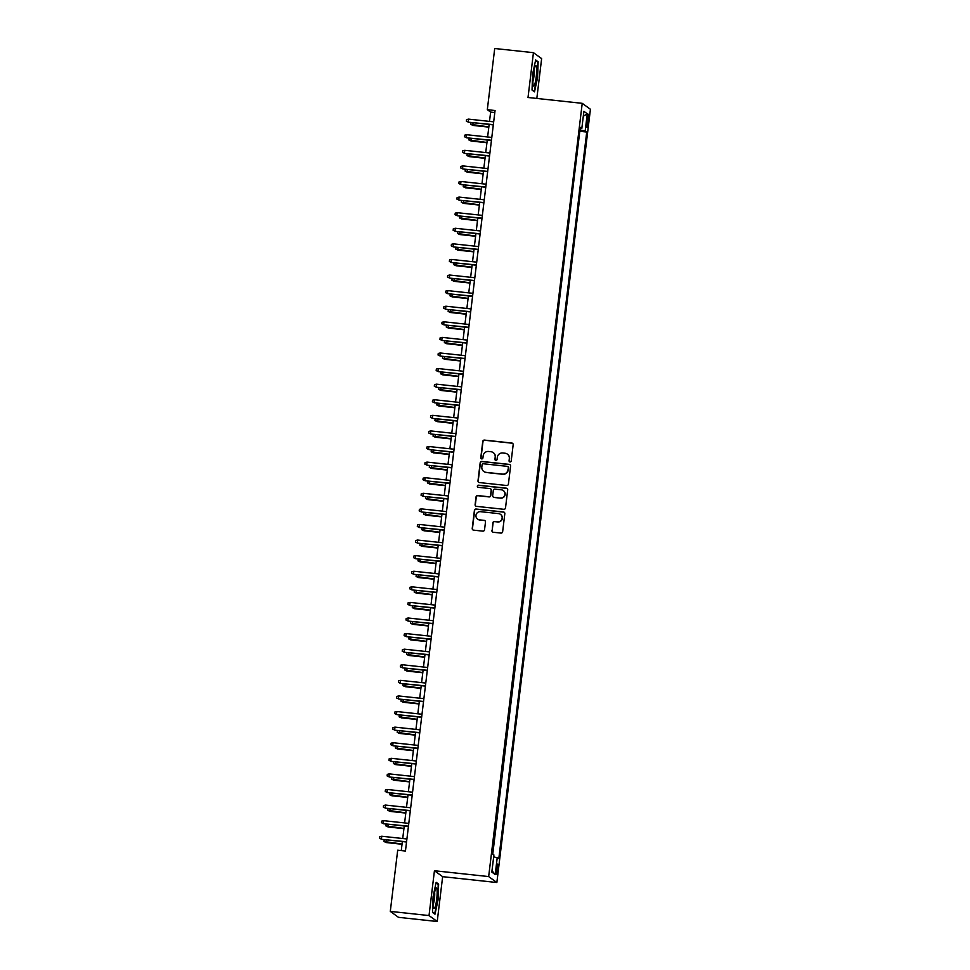 <?xml version="1.0" encoding="UTF-8"?>
<svg xmlns="http://www.w3.org/2000/svg" width="970" height="970" viewBox="0 0 970 970"><rect width="100%" height="100%" fill="white"/><g stroke="black" fill="none" stroke-linecap="round" stroke-linejoin="round"><path stroke-width="1.45" d="M510.002 461.95A1.079 1.067 -54.1 0 0 511.202 460.992L513.166 444.733A1.552 1.528 -54.1 0 0 511.833 443.035L484.466 440.089A1.552 1.528 -54.1 0 0 482.757 441.459L480.793 457.719A1.079 1.067 -54.1 0 0 481.726 458.907A1.079 1.067 -54.1 0 0 482.914 457.949L483.169 455.839A4.947 4.874 -54.1 0 1 488.625 451.462L490.917 451.717A4.947 4.874 -54.1 0 1 495.185 457.137L494.93 459.234A1.079 1.067 -54.1 0 0 495.864 460.423A1.079 1.067 -54.1 0 0 497.052 459.465L497.307 457.367A4.947 4.874 -54.1 0 1 502.775 452.99L505.055 453.232A4.947 4.874 -54.1 0 1 509.323 458.652L509.068 460.762A1.079 1.067 -54.1 0 0 510.002 461.95M497.816 869.653A5.044 0.764 96.1 0 0 497.646 864.124A5.044 0.764 96.1 0 0 496.397 868.623A5.044 0.764 96.1 0 0 496.567 874.152A5.044 0.764 96.1 0 0 497.816 869.653M491.923 530.566A1.552 1.528 -54.1 0 0 493.257 532.263L500.932 533.088A1.552 1.528 -54.1 0 0 502.642 531.73L504.824 513.676A1.552 1.528 -54.1 0 0 503.491 511.978L476.124 509.032A1.552 1.528 -54.1 0 0 474.415 510.39L472.232 528.444A1.552 1.528 -54.1 0 0 473.566 530.141L482.842 531.148A1.552 1.528 -54.1 0 0 484.539 529.778L485.485 522.054A1.552 1.528 -54.1 0 0 484.139 520.356L479.544 519.859A4.135 4.074 -54.1 0 1 476.234 514.306A4.135 4.074 -54.1 0 1 480.538 511.675L498.556 513.615A4.135 4.074 -54.1 0 1 501.866 519.168A4.135 4.074 -54.1 0 1 497.561 521.799L494.554 521.472A1.552 1.528 -54.1 0 0 492.857 522.842L492.142 530.736A1.552 1.528 -54.1 0 0 492.651 532.057M434.439 870.733L429.019 915.559L390.292 911.388L398.488 917.329L437.215 921.5L442.647 876.674L496.858 882.518L488.662 876.577L434.439 870.733L442.647 876.674M536.822 98.443L541.636 58.612L533.439 52.671L528.019 97.497L582.23 103.329L488.662 876.577M533.439 52.671L494.712 48.5L487.316 109.695L490.638 112.096L489.51 121.383M390.292 911.388L397.7 850.193L405.448 851.029L495.052 110.519L487.316 109.695M506.692 485.497A1.552 1.528 -54.1 0 0 508.401 484.139L510.584 466.085A1.552 1.528 -54.1 0 0 509.25 464.387L481.884 461.441A1.552 1.528 -54.1 0 0 480.174 462.799L477.992 480.865A1.552 1.528 -54.1 0 0 479.325 482.551L506.692 485.497M507.698 489.874L505.515 507.928A1.552 1.528 -54.1 0 1 503.806 509.298L476.44 506.352A1.552 1.528 -54.1 0 1 475.106 504.655L476.04 496.931A1.552 1.528 -54.1 0 1 477.749 495.561L488.844 496.761A1.552 1.528 -54.1 0 0 490.553 495.391L491.172 490.262A1.552 1.528 -54.1 0 0 489.838 488.565L478.283 487.328A1.079 1.067 -54.1 0 1 477.422 485.873A1.079 1.067 -54.1 0 1 478.549 485.182L506.364 488.177A1.552 1.528 -54.1 0 1 507.698 489.874M587.177 118.619L586.765 122.05A4.886 0.74 96.1 0 0 586.923 127.409A4.886 0.74 96.1 0 0 588.135 123.044L588.547 119.613A4.886 0.74 96.1 0 0 588.39 114.254A4.886 0.74 96.1 0 0 587.177 118.619M496.858 882.518L590.427 109.27L582.23 103.329M493.681 856.728L498.822 858.511L586.729 132.029L585.189 130.914L579.951 129.944M497.27 857.383L495.197 874.54L491.826 872.091L493.9 854.946L492.348 853.818L580.266 127.349L581.818 128.464L583.891 111.32L587.262 113.757L585.189 130.914M492.76 854.121L579.817 131.035M429.019 915.559L437.215 921.5M489.147 124.439L487.619 136.976M487.255 140.032L485.74 152.569M485.364 155.612L483.848 168.162M483.484 171.205L481.969 183.742M481.593 186.798L480.077 199.335M479.713 202.39L478.186 214.928M477.822 217.971L476.306 230.52M475.93 233.564L474.415 246.101M474.051 249.157L472.536 261.694M472.16 264.749L470.644 277.287M470.28 280.33L468.752 292.879M468.389 295.923L466.873 308.46M466.497 311.515L464.982 324.053M464.618 327.108L463.102 339.645M462.726 342.689L461.211 355.238M460.847 358.282L459.319 370.819M458.955 373.874L457.44 386.412M457.064 389.467L455.548 402.004M455.185 405.048L453.669 417.597M453.293 420.64L451.777 433.178M451.414 436.233L449.898 448.77M449.522 451.814L448.007 464.363M447.631 467.407L446.115 479.956M445.751 482.999L444.236 495.537M443.86 498.592L442.344 511.129M441.98 514.173L440.465 526.722M440.089 529.765L438.573 542.303M438.21 545.358L436.682 557.895M436.318 560.951L434.803 573.488M434.427 576.532L432.911 589.081M432.547 592.124L431.032 604.662M430.656 607.717L429.14 620.254M428.776 623.31L427.249 635.847M426.885 638.89L425.369 651.44M424.993 654.483L423.478 667.02M423.114 670.076L421.598 682.613M421.222 685.669L419.707 698.206M419.343 701.249L417.815 713.799M417.452 716.842L415.936 729.379M415.56 732.435L414.044 744.972M413.681 748.028L412.165 760.565M411.789 763.608L410.274 776.158M409.91 779.201L408.382 791.738M408.018 794.794L406.503 807.331M406.127 810.386L404.611 822.924M404.247 825.967L402.732 838.516M402.356 841.56L401.265 850.581M494.809 112.544L490.638 112.096M580.23 131.338L586.729 132.029M580.133 128.464L581.818 128.464M583.297 116.254L587.262 113.757M495.197 874.54L491.996 870.72M532.615 74.12L532.033 90.064L534.506 91.847L537.55 77.697L538.144 61.765L535.67 59.97L532.615 74.12M434.984 914.201L438.04 900.051L438.622 884.119L436.161 882.324L433.105 896.474L432.511 912.406L434.984 914.201M537.004 61.644L538.144 61.765M437.494 883.985L438.622 884.119M509.614 461.829A1.079 1.067 -54.1 0 1 509.286 460.92L509.541 458.822A4.947 4.874 -54.1 0 0 507.468 454.202M493.33 452.687A4.947 4.874 -54.1 0 1 495.403 457.294L495.149 459.404A1.079 1.067 -54.1 0 0 495.476 460.301M512.657 443.399A1.552 1.528 -54.1 0 0 512.051 443.205L484.685 440.247A1.552 1.528 -54.1 0 0 482.975 441.617L481.011 457.876A1.079 1.067 -54.1 0 0 481.338 458.786M510.074 464.751A1.552 1.528 -54.1 0 0 509.468 464.545L482.102 461.599A1.552 1.528 -54.1 0 0 480.392 462.969L478.21 481.023A1.552 1.528 -54.1 0 0 478.719 482.357M508.256 467.528A1.079 1.067 -54.1 0 0 507.31 466.352L483.29 463.757A1.079 1.067 -54.1 0 0 482.102 464.715L481.835 466.934A4.947 4.874 -54.1 0 0 486.103 472.354L502.521 474.124A4.947 4.874 -54.1 0 0 507.977 469.747L508.474 467.698A1.079 1.067 -54.1 0 0 507.928 466.631M483.909 471.541A4.947 4.874 -54.1 0 0 486.322 472.511L486.103 472.354M508.474 467.698L508.207 469.916A4.947 4.874 -54.1 0 1 502.751 474.281L486.322 472.511M490.674 488.928A1.552 1.528 -54.1 0 1 491.402 490.42L490.771 495.549A1.552 1.528 -54.1 0 1 489.074 496.919L477.967 495.718A1.552 1.528 -54.1 0 0 476.27 497.089L475.336 504.812A1.552 1.528 -54.1 0 0 475.833 506.146M507.201 488.541A1.552 1.528 -54.1 0 0 506.595 488.346L478.768 485.339A1.079 1.067 -54.1 0 0 477.895 487.207M500.362 497.998A4.135 4.074 -54.1 0 0 503.284 490.553A4.135 4.074 -54.1 0 0 501.357 489.814L495.003 489.122A1.552 1.528 -54.1 0 0 493.306 490.493L492.687 495.621A1.552 1.528 -54.1 0 0 494.021 497.319L500.593 498.156A4.135 4.074 -54.1 0 0 503.394 490.638M493.415 497.113A1.552 1.528 -54.1 0 0 494.239 497.477L494.021 497.319M500.593 498.156L494.239 497.477M500.593 514.439A4.135 4.074 -54.1 0 1 497.78 521.957L494.785 521.642A1.552 1.528 -54.1 0 0 493.075 523L492.142 530.736M477.725 519.192A4.135 4.074 -54.1 0 0 479.762 520.017L479.544 519.859M484.976 520.72A1.552 1.528 -54.1 0 0 484.369 520.514L479.762 520.017M504.315 512.342A1.552 1.528 -54.1 0 0 503.709 512.136L476.343 509.189A1.552 1.528 -54.1 0 0 474.633 510.559L472.451 528.614A1.552 1.528 -54.1 0 0 472.96 529.947M472.936 122.693L473.033 125.433L488.819 127.131M473.033 125.433L470.789 124.366L488.844 126.888M470.789 124.366L470.971 122.814L471.941 122.584M493.342 124.645L468.607 122.22L466.352 121.165L468.207 121.941L468.546 119.128L493.681 121.844M468.607 122.22L493.318 124.887M466.352 121.165L466.546 119.601L468.546 119.128M536.216 76.921A10.246 1.552 96.1 0 0 535.428 66.008A10.246 1.552 96.1 0 0 533.33 74.835A10.246 1.552 96.1 0 0 533.306 85.651A10.246 1.552 96.1 0 0 536.216 76.921M532.882 81.601A7.008 1.067 96.1 0 0 533.924 76.387A7.008 1.067 96.1 0 0 534.143 69.888M535.537 60.576L537.732 62.165L537.174 77.612L534.203 91.325L532.045 89.749M437.046 889.975A10.246 1.552 96.1 0 0 435.906 888.362A10.246 1.552 96.1 0 0 433.929 896.328A10.246 1.552 96.1 0 0 433.481 906.477A10.246 1.552 96.1 0 0 433.796 908.005A10.246 1.552 96.1 0 0 436.185 902.706A10.246 1.552 96.1 0 0 437.046 889.975M433.372 903.955A7.008 1.067 96.1 0 0 434.645 892.376A7.008 1.067 96.1 0 0 434.633 892.242M434.184 913.619L432.523 912.103M436.027 882.93L438.222 884.519L437.652 899.966L434.693 913.667M471.044 138.286L471.141 141.026L486.928 142.723M471.141 141.026L468.898 139.959L486.952 142.481M468.898 139.959L469.092 138.407L470.05 138.176M469.165 153.866L469.262 156.619L485.036 158.316M469.262 156.619L467.007 155.552L485.073 158.074M467.007 155.552L467.2 153.987L468.17 153.769M467.273 169.459L467.37 172.199L483.157 173.909M467.37 172.199L465.127 171.144L483.181 173.666M465.127 171.144L465.309 169.58L466.279 169.35M465.382 185.052L465.491 187.792L481.265 189.489M465.491 187.792L463.236 186.725L481.302 189.247M463.236 186.725L463.43 185.173L464.4 184.943M491.463 140.238L466.715 137.813L464.46 136.746L466.315 137.522L466.655 134.721L491.802 137.425M466.715 137.813L491.426 140.48M464.46 136.746L464.654 135.194L466.655 134.721M489.571 155.818L464.824 153.405L462.581 152.338L464.424 153.114L464.763 150.314L489.911 153.017M464.824 153.405L489.547 156.061M462.581 152.338L462.763 150.774L464.763 150.314M487.692 171.411L462.945 168.998L460.689 167.931L462.544 168.707L462.884 165.894L488.031 168.61M462.945 168.998L487.655 171.654M460.689 167.931L460.883 166.367L462.884 165.894M485.8 187.004L461.053 184.579L458.81 183.512L460.653 184.3L460.992 181.487L486.14 184.203M461.053 184.579L485.776 187.246M458.81 183.512L458.992 181.96L460.992 181.487M463.502 200.644L463.599 203.385L479.386 205.082M463.599 203.385L461.356 202.318L479.41 204.84M461.356 202.318L461.538 200.766L462.508 200.535M483.909 202.597L459.174 200.172L456.918 199.105L458.774 199.881L459.113 197.08L484.248 199.784M459.174 200.172L483.884 202.839M456.918 199.105L457.112 197.553L459.113 197.08M461.611 216.225L461.72 218.977L477.495 220.675M461.72 218.977L459.465 217.91L477.519 220.433M459.465 217.91L459.659 216.346L460.617 216.128M482.029 218.177L457.282 215.764L455.039 214.697L456.882 215.473L457.222 212.672L482.369 215.376M457.282 215.764L481.993 218.42M455.039 214.697L455.221 213.133L457.222 212.672M459.731 231.818L459.828 234.558L475.603 236.268M459.828 234.558L457.573 233.503L475.639 236.025M457.573 233.503L457.767 231.939L458.737 231.709M480.138 233.77L455.391 231.357L453.148 230.29L454.991 231.066L455.33 228.253L480.477 230.969M455.391 231.357L480.114 234.012M453.148 230.29L453.329 228.726L455.33 228.253M457.84 247.411L457.937 250.151L473.724 251.848M457.937 250.151L455.694 249.084L473.748 251.606M455.694 249.084L455.876 247.532L456.846 247.302M478.258 249.363L453.511 246.938L451.256 245.871L453.111 246.647L453.451 243.846L478.598 246.55M453.511 246.938L478.222 249.605M451.256 245.871L451.45 244.319L453.451 243.846M455.948 263.003L456.058 265.744L471.832 267.441M456.058 265.744L453.802 264.677L471.869 267.199M453.802 264.677L453.996 263.112L454.966 262.894M476.367 264.955L451.62 262.531L449.377 261.463L451.22 262.239L451.559 259.439L476.707 262.142M451.62 262.531L476.343 265.198M449.377 261.463L449.559 259.911L451.559 259.439M454.069 278.584L454.166 281.336L469.953 283.034M454.166 281.336L451.923 280.269L469.977 282.791M451.923 280.269L452.105 278.705L453.075 278.475M474.475 280.536L449.74 278.123L447.485 277.056L449.34 277.832L449.68 275.031L474.815 277.735M449.74 278.123L474.451 280.779M447.485 277.056L447.679 275.492L449.68 275.031M452.178 294.177L452.287 296.917L468.061 298.627M452.287 296.917L450.031 295.862L468.086 298.384M450.031 295.862L450.225 294.298L451.183 294.068M472.596 296.129L447.849 293.716L445.606 292.649L447.449 293.425L447.788 290.612L472.936 293.328M447.849 293.716L472.56 296.371M445.606 292.649L445.788 291.085L447.788 290.612M450.298 309.769L450.395 312.51L466.17 314.207M450.395 312.51L448.152 311.443L466.206 313.965M448.152 311.443L448.334 309.891L449.304 309.66M470.705 311.722L445.957 309.297L443.714 308.23L445.57 309.006L445.909 306.205L471.044 308.909M445.957 309.297L470.68 311.964M443.714 308.23L443.908 306.678L445.909 306.205M448.407 325.362L448.504 328.103L464.291 329.8M448.504 328.103L446.261 327.036L464.315 329.558M446.261 327.036L446.455 325.471L447.412 325.253M468.825 327.314L444.078 324.889L441.823 323.822L443.678 324.598L444.017 321.797L469.165 324.501M444.078 324.889L468.789 327.557M441.823 323.822L442.017 322.27L444.017 321.797M446.515 340.943L446.624 343.695L462.399 345.393M446.624 343.695L444.369 342.628L462.435 345.15M444.369 342.628L444.563 341.064L445.533 340.834M466.934 342.895L442.187 340.482L439.943 339.415L441.786 340.191L442.126 337.378L467.273 340.094M442.187 340.482L466.909 343.137M439.943 339.415L440.125 337.851L442.126 337.378M444.636 356.536L444.733 359.276L460.52 360.986M444.733 359.276L442.49 358.221L460.544 360.743M442.49 358.221L442.672 356.657L443.642 356.426M465.042 358.488L440.307 356.075L438.052 355.008L439.907 355.784L440.247 352.971L465.382 355.687M440.307 356.075L465.018 358.73M438.052 355.008L438.246 353.444L440.247 352.971M442.744 372.128L442.853 374.869L458.628 376.566M442.853 374.869L440.598 373.802L458.664 376.324M440.598 373.802L440.792 372.25L441.75 372.019M463.163 374.08L438.416 371.655L436.173 370.588L438.016 371.364L438.355 368.564L463.502 371.267M438.416 371.655L463.126 374.323M436.173 370.588L436.354 369.036L438.355 368.564M440.865 387.709L440.962 390.461L456.749 392.159M440.962 390.461L438.719 389.394L456.773 391.916M438.719 389.394L438.901 387.83L439.871 387.612M461.271 389.673L436.524 387.248L434.281 386.181L436.136 386.957L436.476 384.156L461.611 386.86M436.524 387.248L461.247 389.916M434.281 386.181L434.475 384.629L436.476 384.156M438.974 403.302L439.07 406.054L454.857 407.752M439.07 406.054L436.827 404.987L454.882 407.509M436.827 404.987L437.021 403.423L437.979 403.193M459.392 405.254L434.645 402.841L432.39 401.774L434.245 402.55L434.584 399.737L459.731 402.453M434.645 402.841L459.356 405.496M432.39 401.774L432.584 400.21L434.584 399.737M437.082 418.894L437.191 421.635L452.966 423.344M437.191 421.635L434.936 420.568L453.002 423.102M434.936 420.568L435.13 419.016L436.1 418.785M457.5 420.847L432.753 418.422L430.51 417.367L432.353 418.143L432.693 415.33L457.84 418.046M432.753 418.422L457.476 421.089M430.51 417.367L430.692 415.803L432.693 415.33M435.203 434.487L435.3 437.228L451.086 438.925M435.3 437.228L433.056 436.161L451.111 438.683M433.056 436.161L433.238 434.608L434.208 434.378M455.609 436.439L430.874 434.014L428.619 432.947L430.474 433.723L430.813 430.922L455.948 433.626M430.874 434.014L455.585 436.682M428.619 432.947L428.813 431.395L430.813 430.922M433.311 450.068L433.42 452.82L449.195 454.518M433.42 452.82L431.165 451.753L449.231 454.275M431.165 451.753L431.359 450.189L432.317 449.971M453.73 452.032L428.982 449.607L426.739 448.54L428.582 449.316L428.922 446.515L454.069 449.219M428.982 449.607L453.693 452.275M426.739 448.54L426.921 446.988L428.922 446.515M431.432 465.661L431.529 468.413L447.315 470.111M431.529 468.413L429.286 467.346L447.34 469.868M429.286 467.346L429.467 465.782L430.437 465.551M451.838 467.613L427.091 465.2L424.848 464.133L426.703 464.909L427.042 462.096L452.178 464.812M427.091 465.2L451.814 467.855M424.848 464.133L425.042 462.569L427.042 462.096M429.54 481.253L429.637 483.994L445.424 485.703M429.637 483.994L427.394 482.927L445.448 485.461M427.394 482.927L427.588 481.375L428.546 481.144M449.959 483.205L425.212 480.78L422.956 479.726L424.811 480.502L425.151 477.689L450.298 480.405M425.212 480.78L449.922 483.448M422.956 479.726L423.15 478.161L425.151 477.689M427.649 496.846L427.758 499.586L443.532 501.284M427.758 499.586L425.503 498.519L443.569 501.041M425.503 498.519L425.697 496.967L426.667 496.737M448.067 498.798L423.32 496.373L421.077 495.306L422.92 496.082L423.259 493.281L448.407 495.985M423.32 496.373L448.043 499.041M421.077 495.306L421.259 493.754L423.259 493.281M425.769 512.427L425.866 515.179L441.653 516.877M425.866 515.179L423.623 514.112L441.677 516.634M423.623 514.112L423.805 512.548L424.775 512.33M423.878 528.019L423.987 530.772L439.762 532.469M423.987 530.772L421.732 529.705L439.798 532.227M421.732 529.705L421.926 528.141L422.896 527.91M421.998 543.612L422.095 546.352L437.882 548.062M422.095 546.352L419.852 545.285L437.906 547.82M419.852 545.285L420.034 543.733L421.004 543.503M446.188 514.391L421.441 511.966L419.185 510.899L421.041 511.675L421.38 508.874L446.527 511.578M421.441 511.966L446.151 514.633M419.185 510.899L419.379 509.347L421.38 508.874M444.296 529.972L419.549 527.559L417.306 526.492L419.149 527.268L419.489 524.455L444.636 527.171M419.549 527.559L444.272 530.214M417.306 526.492L417.488 524.928L419.489 524.455M442.405 545.564L417.67 543.139L415.415 542.084L417.27 542.861L417.609 540.047L442.744 542.763M417.67 543.139L442.381 545.807M415.415 542.084L415.609 540.52L417.609 540.047M420.107 559.205L420.216 561.945L435.991 563.643M420.216 561.945L417.961 560.878L436.015 563.4M417.961 560.878L418.155 559.326L419.113 559.096M440.525 561.157L415.778 558.732L413.535 557.665L415.378 558.441L415.718 555.64L440.865 558.344M415.778 558.732L440.489 561.4M413.535 557.665L413.717 556.113L415.718 555.64M418.228 574.786L418.325 577.538L434.099 579.236M418.325 577.538L416.069 576.471L434.136 578.993M416.069 576.471L416.263 574.907L417.233 574.689M438.634 576.75L413.887 574.325L411.644 573.258L413.487 574.034L413.826 571.233L438.974 573.937M413.887 574.325L438.61 576.992M411.644 573.258L411.826 571.694L413.826 571.233M416.336 590.378L416.433 593.131L432.22 594.828M416.433 593.131L414.19 592.064L432.244 594.586M414.19 592.064L414.372 590.5L415.342 590.269M436.755 592.33L412.007 589.918L409.752 588.851L411.607 589.627L411.947 586.814L437.094 589.53M412.007 589.918L436.718 592.573M409.752 588.851L409.946 587.286L411.947 586.814M414.445 605.971L414.554 608.711L430.328 610.421M414.554 608.711L412.298 607.644L430.365 610.166M412.298 607.644L412.492 606.092L413.462 605.862M434.863 607.923L410.116 605.498L407.873 604.443L409.716 605.219L410.055 602.406L435.203 605.122M410.116 605.498L434.839 608.166M407.873 604.443L408.055 602.879L410.055 602.406M412.565 621.564L412.662 624.304L428.449 626.002M412.662 624.304L410.419 623.237L428.473 625.759M410.419 623.237L410.601 621.685L411.571 621.455M432.972 623.516L408.237 621.091L405.981 620.024L407.837 620.8L408.176 617.999L433.311 620.703M408.237 621.091L432.947 623.759M405.981 620.024L406.175 618.472L408.176 617.999M410.674 637.144L410.783 639.897L426.558 641.594M410.783 639.897L408.528 638.83L426.582 641.352M408.528 638.83L408.722 637.266L409.679 637.047M431.092 639.097L406.345 636.684L404.102 635.617L405.945 636.393L406.284 633.592L431.432 636.296M406.345 636.684L431.056 639.351M404.102 635.617L404.284 634.053L406.284 633.592M408.794 652.737L408.891 655.49L424.666 657.187M408.891 655.49L406.648 654.423L424.702 656.945M406.648 654.423L406.83 652.859L407.8 652.628M429.201 654.689L404.454 652.276L402.211 651.21L404.053 651.986L404.393 649.172L429.54 651.888M404.454 652.276L429.176 654.932M402.211 651.21L402.404 649.645L404.393 649.172M406.903 668.33L407 671.07L422.787 672.768M407 671.07L404.757 670.003L422.811 672.525M404.757 670.003L404.939 668.451L405.909 668.221M427.321 670.282L402.574 667.857L400.319 666.802L402.174 667.578L402.514 664.765L427.661 667.481M402.574 667.857L427.285 670.525M400.319 666.802L400.513 665.238L402.514 664.765M405.011 683.923L405.12 686.663L420.895 688.361M405.12 686.663L402.865 685.596L420.931 688.118M402.865 685.596L403.059 684.044L404.029 683.814M425.43 685.875L400.683 683.45L398.44 682.383L400.283 683.159L400.622 680.358L425.769 683.062M400.683 683.45L425.406 686.117M398.44 682.383L398.621 680.831L400.622 680.358M403.132 699.503L403.229 702.256L419.016 703.953M403.229 702.256L400.986 701.189L419.04 703.711M400.986 701.189L401.168 699.625L402.138 699.406M423.538 701.455L398.803 699.043L396.548 697.976L398.403 698.752L398.743 695.951L423.878 698.655M398.803 699.043L423.514 701.698M396.548 697.976L396.742 696.411L398.743 695.951M401.24 715.096L401.35 717.836L417.124 719.546M401.35 717.836L399.094 716.781L417.161 719.303M399.094 716.781L399.288 715.217L400.246 714.987M421.659 717.048L396.912 714.635L394.669 713.568L396.512 714.344L396.851 711.531L421.998 714.247M396.912 714.635L421.623 717.291M394.669 713.568L394.851 712.004L396.851 711.531M399.361 730.689L399.458 733.429L415.233 735.127M399.458 733.429L397.215 732.362L415.269 734.884M397.215 732.362L397.397 730.81L398.367 730.58M419.767 732.641L395.02 730.216L392.777 729.149L394.632 729.937L394.972 727.124L420.107 729.84M395.02 730.216L419.743 732.884M392.777 729.149L392.971 727.597L394.972 727.124M397.47 746.282L397.567 749.022L413.353 750.719M397.567 749.022L395.324 747.955L413.378 750.477M395.324 747.955L395.517 746.403L396.475 746.172M417.888 748.234L393.141 745.809L390.886 744.742L392.741 745.518L393.08 742.717L418.228 745.421M393.141 745.809L417.852 748.476M390.886 744.742L391.08 743.19L393.08 742.717M395.578 761.862L395.687 764.615L411.462 766.312M395.687 764.615L393.432 763.548L411.498 766.07M393.432 763.548L393.626 761.984L394.596 761.753M415.997 763.814L391.249 761.401L389.006 760.335L390.849 761.111L391.189 758.31L416.336 761.013M391.249 761.401L415.972 764.057M389.006 760.335L389.188 758.77L391.189 758.31M393.699 777.455L393.796 780.195L409.582 781.905M393.796 780.195L391.553 779.14L409.607 781.662M391.553 779.14L391.734 777.576L392.704 777.346M414.105 779.407L389.37 776.994L387.115 775.927L388.97 776.703L389.309 773.89L414.445 776.606M389.37 776.994L414.081 779.65M387.115 775.927L387.309 774.363L389.309 773.89M391.807 793.048L391.916 795.788L407.691 797.486M391.916 795.788L389.661 794.721L407.727 797.243M389.661 794.721L389.855 793.169L390.813 792.939M412.226 795L387.479 792.575L385.236 791.508L387.078 792.284L387.418 789.483L412.565 792.187M387.479 792.575L412.189 795.242M385.236 791.508L385.417 789.956L387.418 789.483M389.928 808.64L390.025 811.381L405.812 813.078M390.025 811.381L387.782 810.314L405.836 812.836M387.782 810.314L387.964 808.75L388.934 808.531M410.334 810.593L385.587 808.168L383.344 807.101L385.199 807.877L385.539 805.076L410.674 807.78M385.587 808.168L410.31 810.835M383.344 807.101L383.538 805.549L385.539 805.076M388.036 824.221L388.133 826.973L403.92 828.671M388.133 826.973L385.89 825.906L403.944 828.428M385.89 825.906L386.084 824.342L387.042 824.112M408.455 826.173L383.708 823.76L381.452 822.693L383.308 823.469L383.647 820.668L408.794 823.372M383.708 823.76L408.418 826.416M381.452 822.693L381.646 821.129L383.647 820.668M386.145 839.814L386.254 842.554L402.029 844.264M386.254 842.554L383.999 841.499L402.065 844.021M383.999 841.499L384.193 839.935L385.163 839.705M406.563 841.766L381.816 839.353L379.573 838.286L381.416 839.062L381.756 836.249L406.903 838.965M381.816 839.353L406.539 842.009M379.573 838.286L379.755 836.722L381.756 836.249M587.08 119.455L588.547 119.613M586.668 122.887L588.135 123.044"/></g></svg>
